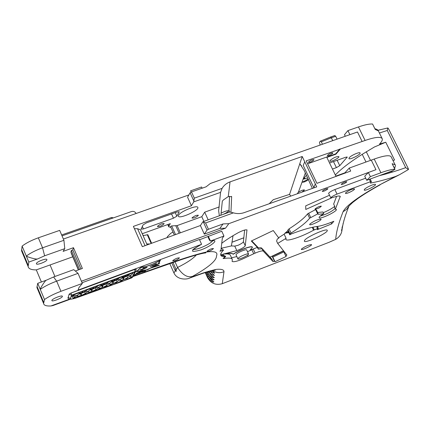 <?xml version="1.0" encoding="UTF-8"?>
<svg xmlns="http://www.w3.org/2000/svg" width="430" height="430" viewBox="0 0 430 430"><rect width="100%" height="100%" fill="white"/><g stroke="black" fill="none" stroke-linecap="round" stroke-linejoin="round"><path stroke-width="0.64" d="M210.383 271.163C215.43 274.05 215.973 273.921 212.006 270.766M208.7 271.609L211.641 274.55L214.495 275.447L209.99 271.265M207.55 271.932L208.657 274.023L210.936 276.415L213.183 277.57L214.317 277.635L210.695 274.474L208.496 271.663M206.54 272.222L207.652 274.684C210.695 278.817 212.855 280.505 214.135 279.737C212.974 279.306 210.85 276.99 207.771 272.792L207.405 271.97L207.776 272.846L208.491 271.706M208.184 276.119L207.513 276.85C210.523 280.946 212.662 282.612 213.925 281.86C212.775 281.44 210.673 279.151 207.631 274.996L206.4 272.26M205.255 272.604L207.464 277.522C210.861 283.429 215.801 285.488 222.278 283.698L328.955 242.348L335.696 239.365C339.367 237.129 341.458 234.119 341.958 230.346L342.087 229.405M212.549 270.642C216.65 272.964 220.461 273.297 223.992 271.636C223.944 269.717 221.477 268.954 216.596 269.347C210.093 270.647 201.933 273.184 192.119 276.952L192.549 276.366C208.287 267.503 216.263 260.811 216.489 256.296M348.714 206.744L348.246 207.9M342.549 226.642L341.855 229.357M343.059 224.191L342.85 225.148C341.839 228.147 341.742 228.609 342.554 226.529L342.393 227.492C341.269 231.109 341.2 231.523 342.183 228.728L342.323 227.9M342.608 226.304L342.758 225.583M343.661 221.692L343.323 223.068M344.409 218.977L343.995 220.466M345.279 216.139L344.806 217.677M346.3 213.097L345.596 215.188M347.451 209.958L346.924 211.393M37.394 259.016L44.629 255.796L64.774 248.648L63.919 240.295L42.565 247.809C35.851 250.238 30.428 252.996 26.305 256.081L28.81 262.063L37.394 259.016C35.131 259.338 27.38 256.947 26.305 256.081L22.118 246.094L21.538 250.776L22.102 252.12M22.118 246.094C26.225 242.977 31.627 240.214 38.34 237.811L59.689 230.383L63.919 240.295M62.028 235.866L131.489 211.538C133.504 211.039 135.052 211.689 136.122 213.484M191.183 192.102L190.608 190.834L201.579 186.991L202.132 188.2M309.621 218.203L307.574 213.871C304.392 218.026 298.221 223.025 289.073 228.862L288.062 229.808L290.03 234.011L291.051 233.076C300.221 227.266 306.413 222.31 309.621 218.203L317.689 213.898L318.404 214.296L323.747 213.721C320.554 215.597 319.017 216.908 319.141 217.65C319.624 219.843 337.625 211.243 336.341 209.431L335.384 209.152L340.227 196.413C339.673 195.628 337.346 195.946 333.239 197.359L330.777 197.848C331.707 196.671 333.793 195.424 337.039 194.102L370.493 181.702L371.402 181.562L370.289 183.115C377.604 181.777 386.011 179.568 395.514 176.494L399.637 174.644L408.452 169.506L408.382 168.791M290.03 234.011L289.788 234.828L290.621 234.232C302.021 229.851 310.852 227.271 317.109 226.481C320.823 225.997 325.951 224.444 332.498 221.826L333.857 221.278L331.627 223.917L317.254 229.711L318.329 228.368L317.421 226.443M318.195 228.335L313.577 230.195L318.329 228.368M312.228 227.336L313.577 230.195C301.941 236.742 286.423 241.939 285.875 239.37L286.09 238.322L277.699 243.418L286.917 255.114L285.649 255.71L286.219 256.43L275.012 261.73L274.378 261.042L273.114 261.644L263.203 251.061L261.746 248.223C261.488 247.621 260.182 247.572 257.828 248.078L258.231 249.185L257.403 247.395L251.314 241.004L273.27 230.539L278.855 238.123L277.302 238.994L276.608 241.069L277.699 243.418M247.653 255.108L248.207 256.318L255.141 253.13C259.591 251.254 262.278 250.561 263.203 251.061M248.207 256.318C239.591 260.677 234.226 262.386 232.109 261.451L232.34 259.537C231.861 258.14 229.362 257.753 224.831 258.371L223.493 258.537L223.294 258.102M82.334 283.418L60.947 291.309C54.218 293.846 48.735 296.582 44.505 299.511L40.253 289.374C44.462 286.407 49.928 283.666 56.658 281.156L78.04 273.351L82.334 283.418L78.943 287.627L78.007 290.126L201.009 244.53C189.678 251.206 189.662 252.996 200.955 249.911C211.92 245.901 219.977 238.763 211.033 240.816L223.955 236.022L222.321 238.236L220.934 250.217L219.907 251.222L223.552 250.109C221.337 252.313 220.397 253.985 220.735 255.13C221.127 256.291 222.767 256.796 225.648 256.656L223.084 258.451L223.493 258.537M44.505 299.511L43.597 303.473C43.871 305.359 46.29 306.192 50.858 305.977L52.976 305.547L70.321 299.215M216.489 256.291L216.602 255.673C217.988 252.125 214.559 250.91 206.309 252.039C186.582 256.549 158.885 267.18 133.117 276.167M51.874 300.393C52.121 298.737 62.506 294.743 62.393 296.34C62.823 297.802 51.788 302.204 51.858 300.532L51.874 300.393M207.169 251.147C209.587 249.33 211.689 248.465 213.474 248.556C211.592 250.357 209.464 251.308 207.083 251.41L207.169 251.147M172.79 260.596C175.306 258.666 177.536 257.763 179.482 257.882C177.466 259.801 175.214 260.779 172.726 260.827L172.79 260.596M135.826 274.684L135.498 274.791L135.81 274.646M133.467 275.517L136.358 273.883L140.481 272.421L140.949 271.9L138.664 272.883L141.803 271.223L136.24 273.319L142.572 270.647L136.305 271.717L140.825 267.444L141.782 267.051L145.421 266.724L153.209 263.918L160.471 260.182L158.998 262.692L159.74 263.208L151.516 267.567L158.433 265.116L152.413 267.304L159.46 265.256L150.306 268.191L147.227 269.9L143.975 270.502L142.04 271.916L145.55 270.803L145.49 271.271L145.023 271.007L141.701 272.212L141.282 272.179L142.384 271.206L139.798 272.937L135.961 274.19L133.386 275.668M134.477 275.302L135.385 274.899L134.477 275.302M135.498 274.63L134.956 274.845L135.482 274.593M144.131 271.69L144.48 271.599L144.131 271.69M310.025 223.917L309.708 224.369C308.826 226.599 323.032 219.87 320.866 219.08C317.534 219.445 313.916 221.058 310.025 223.917M304.628 240.305C306.982 236.753 326.977 227.943 327.241 230.34C328.794 232.576 304.838 243.864 304.327 241.144L304.628 240.305M345.763 192.683C349.337 190.092 352.251 188.834 354.503 188.904C355.244 189.899 345.758 194.516 345.446 193.317L345.763 192.683M364.629 189.2C366.602 187.088 375.239 183.33 375.481 184.475C376.417 185.663 364.592 191.468 364.194 190.028L364.629 189.2M301.64 248.895L301.365 249.266C300.635 251.039 313.099 245.207 311.401 244.573C308.455 244.95 305.203 246.39 301.64 248.895M136.057 269.255L134.644 269.422L71.079 292.991L69.171 294.125L68.069 297.85M204.298 234.14L207.04 230.098L208.453 229.271L223.062 223.923L228.814 223.681L225.546 228.179L219.859 228.427L204.298 234.14L200.396 225.535L142.335 246.659L133.397 226.384L191.431 205.744L187.571 197.225L190.108 192.78L193.849 201.03L193.72 201.885L220.574 192.366L218.639 210.764L219.37 215.769M220.574 192.366L222.09 188.351L194.328 198.155L191.5 191.93L206.094 186.814L210.388 183.476L357.491 131.983L362.114 141.518L365.091 140.465C374.912 137.116 380.598 136.487 382.162 138.594C382.689 139.621 382.098 141.131 380.383 143.115L379.518 144.114L385.753 142.233L374.401 146.995L362.221 154.322C349.767 162.244 340.807 169.141 335.346 175.015M63.387 239.048L188.872 194.946M64.774 248.648L63.097 251.383L73.492 247.685L82.388 268.465L75.54 270.959M225.546 228.179L81.404 281.236M191.5 191.93L190.108 192.78M222.09 188.351C223.944 185.319 226.594 183.164 230.039 181.885L302.215 156.482L316.727 186.883L244.24 212.613C240.746 213.817 237.129 213.903 233.393 212.866L229.76 211.995L228.996 210.351C228.593 211.469 226.631 212.818 223.111 214.409M228.814 223.681L375.96 169.694L371.262 160.1L349.246 168.082L350.692 171.059L316.942 183.341L306.198 160.858L362.146 141.481M194.328 198.155L193.849 201.03M200.396 225.535L202.939 221.729L205.599 222.976L233.393 212.866M320.13 145.06L319.463 142.266L320.42 141.131L321.312 141.835L331.342 137.788L330.476 137.057L334.814 135.547L335.685 136.272L337.072 139.132M322.473 144.244L321.312 141.835M151.629 243.273L147.834 234.699L147.28 234.726C144.776 235.495 143.298 235.602 142.835 235.059L146.759 243.944L149.731 243.966M147.173 244.896L146.759 243.944M221.735 243.294C225.954 240.004 231.458 236.473 238.247 232.695C242.977 230.292 245.917 229.405 247.078 230.034L247.056 229.986M233.028 235.699L231.404 245.928L221.154 248.293M231.404 245.928L234.758 246.116L236.812 250.604L224.584 253.775C229.179 252.99 232.06 253.103 233.216 254.114C239.333 249.878 252.238 245.224 252.378 247.175L252.41 247.239M224.584 253.775L222.928 254.184C227.465 253.593 229.98 254.012 230.469 255.441L232.205 259.242M220.912 215.21L222.31 201.229L223.251 200.041L228.276 196.591L230.039 181.885M224.648 253.915C229.244 253.13 232.125 253.243 233.28 254.248L233.216 254.114M236.828 256.554L231.55 257.812M247.497 251.7L253.41 249.061L250.179 249.938L252.442 247.309C252.302 245.363 239.397 250.018 233.28 254.248M248.54 253.969L246.696 249.948C246.616 248.723 237.489 252.539 236.21 254.334L236.043 254.834M221.665 254.522L225.444 256.205L225.648 256.656M221.144 248.379L223.552 250.109M298.119 193.495L297.501 193.312L298.372 192.285C301.285 190.458 303.344 189.695 304.537 189.99L301.796 192.194M312.373 188.437L304.171 170.414L299.796 163.744L301.699 166.109M269.25 203.739L273.324 199.671L289.567 194.381L299.791 163.739L289.567 194.381L290.766 196.107M157.514 226.277C159.965 224.245 162.185 223.363 164.185 223.632C162.25 225.685 160.008 226.653 157.461 226.54L157.514 226.277M192.097 217.806C194.451 215.892 196.548 215.043 198.38 215.269C196.575 217.204 194.457 218.144 192.027 218.096L192.097 217.806M246.954 229.883L245.272 245.788L243.407 241.725C243.057 242.601 241.305 243.778 238.15 245.256L234.758 246.116M243.407 241.725L244.643 230.034M175.021 261.768L177.552 267.455L176.139 269.583L174.956 270.019L176.214 271.416L176.139 269.583L173.021 262.45M174.956 270.019L171.78 262.875M284.837 233.237L288.761 232.635M153.962 264.95L154.542 264.66L153.945 264.907M155.982 263.708L155.569 263.896L155.972 263.681M143.109 268.884L143.421 268.788L143.093 268.852M142.556 269.062L142.072 269.191L142.556 269.062M142.556 267.245L142.884 267.111L142.534 267.197M140.255 269.954L140.637 269.583L140.207 269.846M147.125 269.658L146.711 269.82L147.108 269.631M156.251 263.955L150.763 266.159L156.208 263.853M156.923 263.816L152.483 265.907L150.011 266.444L156.907 263.778M151.951 265.708L152.628 265.45L151.946 265.692M147.899 269.148L148.35 269.003L147.882 269.11M145.071 268.148L144.802 268.239L145.06 268.132M140.626 267.96L136.799 271.448L147.167 269.75L158.729 263.66L159.379 263.16L158.192 263.611L159.089 263.096L158.659 262.811L159.75 260.72L153.714 263.821L143.4 267.589L144.958 266.933L144.367 266.906L141.481 267.551L141.61 267.213L140.546 267.766M158.933 263.004L158.734 262.558M159.369 263.133L159.218 262.789M142.384 271.206L142.255 270.911M141.959 272.136L141.798 271.771M143.975 270.502L143.856 270.228M158.998 262.692L158.842 262.348M144.292 268.513L144.652 268.368L144.281 268.492M145.813 267.514L146.173 267.369L145.802 267.498M142.298 270.142L141.658 270.438L142.298 270.142M143.577 268.508L141.153 269.551L146.345 267.75L143.529 268.395M147.103 267.46L143.555 269.137L140.599 269.9L143.33 268.417L147.065 267.374M141.131 269.766L140.981 269.422M146.41 267.885L146.275 267.578M228.996 210.351L229.518 196.284M82.049 282.752L199.412 239.483L201.584 244.294L201.009 244.53M223.955 236.022L221.773 231.238L199.541 239.768M236.812 250.604C241.423 248.895 244.24 247.293 245.272 245.788M253.41 249.061L250.502 249.696M253.351 248.927L257.403 247.395M286.09 238.322L284.149 234.167L278.656 237.693M284.149 234.167L287.826 230.641L289.788 234.828M288.062 229.808L287.826 230.641M307.574 213.871L315.625 209.555L317.689 213.898M335.384 209.152L334.551 207.41L334.868 206.599L333.653 204.062L336.593 196.343M330.777 197.848L328.601 193.306C329.525 192.119 331.605 190.866 334.852 189.549L365.683 178.181M385.791 173.274L392.074 171.296M368.37 172.505L370.386 176.633L366.725 180.321L364.737 176.23L368.37 172.505L375.96 169.694M346.575 182.105C344.376 183.728 342.576 184.502 341.183 184.427C342.699 182.809 344.564 181.895 346.773 181.697L346.575 182.105M327.681 189.049C325.478 190.689 323.656 191.463 322.231 191.377C323.774 189.743 325.65 188.84 327.859 188.657L327.681 189.049M315.152 208.889C317.49 207.077 319.554 206.174 321.334 206.169C319.581 207.932 317.49 208.932 315.066 209.163L315.152 208.889M329.52 195.225L305.708 205.862L305.773 209.453L331.885 197.762M273.114 261.644L271.76 259.016L261.977 248.47M370.16 179.052L371.402 181.562M372.563 124.017L375.25 129.468L372.563 124.017C369.375 123.829 364.672 124.802 358.459 126.936L365.091 140.465M395.084 164.765L392.133 163.696L395.014 169.275L392.837 170.672L366.725 180.321M370.386 176.633L380.921 172.747C387.134 170.479 391.778 169.307 394.858 169.226L395.014 169.275M391.187 156.869L391.133 156.762C389.661 154.848 384.022 155.617 374.207 159.057L371.273 160.121M349.246 168.082L344.898 172.812L335.862 176.096L326.864 157.418L335.894 154.209L340.13 149.28M385.753 142.233L394.552 160.035L392.998 160.541M349.289 157.627C351.16 155.348 359.76 151.634 360.093 152.962C361.135 154.375 349.413 160.213 348.897 158.541L349.289 157.627M332.471 169.049L336.4 167.63L339.754 165.695L347.241 157.068L345.618 157.256L329.557 163.002M306.44 175.171L303.306 179.149L307.767 177.961M330.17 160.342L329.891 161.046C330.294 162.432 339.705 157.794 338.872 156.617C336.556 156.38 333.653 157.622 330.17 160.342M308.471 179.434C306.3 181.342 304.23 182.266 302.258 182.218L308.305 179.095M211.033 240.816L210.388 241.036L209.372 239.962L207.91 236.736M208.27 236.215L210.447 241.01M331.627 223.917L330.928 222.45M299.791 163.739L302.215 156.482M345.043 173.113L344.898 172.812M335.894 154.209L335.717 153.838L307.617 163.825M339.947 148.909L335.717 153.838M332.675 153.343C330.519 155.036 328.73 155.8 327.3 155.633C328.756 153.908 330.606 152.994 332.852 152.892L332.675 153.343M313.782 160.046C311.626 161.755 309.815 162.518 308.348 162.341C309.831 160.6 311.691 159.691 313.938 159.616L313.782 160.046M315.625 209.555L316.636 210.367L317.657 212.517M323.747 213.721L322.914 211.969L317.566 212.527L318.404 214.296M335.12 208.609C331.24 211.877 326.279 214.366 320.226 216.08M323.263 212.7C328.106 210.668 331.933 208.55 334.75 206.352M72.751 256.817L50.057 264.955L54.927 276.479M174.36 235.006L170.527 226.513L171.677 225.927L177.096 225.605L201.794 216.693L203.917 221.375M179.143 233.264L175.854 225.933M134.423 228.712L137.552 228.701L140.535 229.867L142.943 235.317M142.239 233.721L170.318 223.632L168.936 226.083L168.184 224.401M170.936 227.422L168.78 226.841L168.936 226.083M71.439 253.743L70.902 252.028L71.401 250.427L79.555 269.497M80.942 268.992L72.783 249.932L73.492 247.685M71.401 250.427L72.783 249.932M78.529 269.873L70.902 252.028M231.496 196.349L231.652 196.687L228.276 196.591M231.652 196.687L230.953 212.151M379.4 132.999L387.279 130.478L387.855 127.952L377.986 130.279M388.639 128.973L387.855 127.952M387.279 130.478L405.7 167.662L408.452 169.506M173.01 232.066L170.726 233.339L167.652 236.43L167.141 237.634M169.764 263.568L173.919 272.916C177.321 280.365 187.222 279.511 189.668 278.054L192.119 276.952M196.343 254.952C192.973 258.769 186.711 262.94 177.552 267.455C182.497 274.947 187.496 277.914 192.549 276.366M41.387 281.994L36.303 269.889C31.282 269.916 28.557 268.798 28.133 266.53L28.81 262.063M46.295 280.215L37.722 283.327L36.916 287.509L37.399 288.67M251.727 240.805L258.473 247.916M270.019 257.14L283.483 250.76M285.649 255.71L283.472 251.045L272.217 256.377L274.378 261.042M272.217 256.377L272.856 257.086L283.859 251.878M275.012 261.73L272.856 257.086M191.431 205.744L193.72 201.885M219.246 206.932L204.685 212.173L201.794 216.693M171.554 213.936L173.467 218.203L143.443 228.948L141.056 229.163L143.061 224.933L146.463 222.864L176.966 212.006L179.235 211.807L176.838 216.182L175.236 212.624M173.467 218.203L176.838 216.182M178.531 215.253L178.343 216.118C178.869 219.461 199.289 210.421 197.848 207.48C197.542 204.546 180.283 211.474 178.531 215.253M345.269 136.262L344.494 134.681L347.918 130.607L358.459 126.936M347.918 130.607L349.891 134.644M204.685 212.173L208.168 219.832M53.573 276.974L46.268 280.226C44.983 280.666 40.135 288.406 40.253 289.374L37.722 283.327M78.04 273.351L73.74 269.648L53.583 276.968L46.268 280.226M50.057 264.955L36.303 269.889M36.394 263.568L36.389 263.73C36.426 265.638 47.429 261.359 46.891 259.65C46.908 257.833 36.545 261.698 36.394 263.568M228.744 210.893C227.475 210.431 224.938 211.189 221.117 213.173M238.064 258.398C239.359 256.624 248.486 252.802 248.556 254.006C249.228 255.162 238.043 260.241 237.876 258.855L238.064 258.398M73.03 298.243L76.287 297.436L81.162 295.442L77.938 296.248L76.583 295.953L73.03 298.243L72.331 296.592L71.461 296.377M72.347 296.625L71.45 296.329L71.778 295.329M119.594 277.355L119.75 277.71L118.75 278.452L115.149 280.193L118.261 279.435L119.443 279.79L121.604 278.188L125.194 276.452L122.104 277.205L121.405 276.678M122.104 277.205L121.808 276.528M125.194 276.452L124.754 275.437M115.149 280.193L114.708 279.172M118.75 278.452L118.454 277.775M108.93 281.317L109.086 281.671L108.097 282.413L104.485 284.16L107.64 283.386L108.871 283.73L111.01 282.134L114.606 280.392L111.472 281.156L110.757 280.639M111.472 281.156L111.182 280.478M114.606 280.392L114.165 279.371M104.485 284.16L104.044 283.133M108.097 282.413L107.801 281.736M98.185 285.31L98.341 285.665L97.363 286.407L93.745 288.154L96.938 287.369L98.212 287.697L100.335 286.106L103.942 284.359L100.765 285.138L100.029 284.622M100.765 285.138L100.475 284.456M103.942 284.359L103.501 283.332M93.745 288.154L93.299 287.122M97.363 286.407L97.067 285.724M87.365 289.331L87.516 289.691L86.548 290.427L82.92 292.18L86.161 291.379L87.483 291.696L89.58 290.11L93.197 288.358L89.978 289.148L89.22 288.643M89.978 289.148L89.687 288.465M93.197 288.358L92.751 287.326M82.92 292.18L82.479 291.148M86.548 290.427L86.258 289.739M72.353 294.98L72.804 296.044L75.304 295.421L76.669 295.722L78.744 294.142L82.372 292.384L79.109 293.19L78.33 292.685M79.109 293.19L78.819 292.507M82.372 292.384L81.926 291.352M74.514 297.522L73.815 295.872L72.331 296.592M76.583 295.953L76.465 295.679M77.938 296.248L77.459 295.12M81.162 295.442L80.464 293.798L78.577 294.27M81.119 293.851L80.571 294.05M81.109 293.819L80.555 294.018M81.711 295.238L88.628 293.023L91.88 291.449L88.693 292.239L87.387 291.927L85.301 293.502L81.711 295.238L81.012 293.599L84.597 291.863L85.301 293.502M87.387 291.927L87.263 291.642M88.693 292.239L88.22 291.137M91.88 291.449L91.181 289.809L89.386 290.255M91.891 290.008L91.348 290.202L91.896 290.013M91.88 289.976L91.332 290.169M95.589 290.46L102.517 287.482L99.373 288.256L98.11 287.933L96.003 289.514L92.423 291.244L95.589 290.46M92.423 291.244L91.724 289.61L95.304 287.88L96.003 289.514M98.11 287.933L97.981 287.638M99.373 288.256L98.911 287.175M102.517 287.482L101.819 285.853L100.115 286.267M102.587 286.187L102.044 286.38L102.593 286.192M102.576 286.154L102.034 286.348M106.183 286.509L108.785 285.805L113.079 283.542L109.972 284.305L108.758 283.967L106.629 285.552L103.06 287.278L106.183 286.509M103.06 287.278L102.356 285.649L105.925 283.924L106.629 285.552M108.758 283.967L108.623 283.66M109.972 284.305L109.516 283.246M113.079 283.542L112.38 281.919L110.768 282.317M113.203 282.397L112.665 282.591L113.208 282.402M113.192 282.365L112.655 282.558M116.702 282.585L117.304 282.757L118.852 282.204L123.566 279.634L120.497 280.381L119.325 280.032L117.175 281.623L113.617 283.343L116.702 282.585M113.617 283.343L112.913 281.72L116.476 280L117.175 281.623M119.325 280.032L119.185 279.71M120.497 280.381L120.045 279.344M123.566 279.634L122.862 278.017L121.335 278.387M123.732 278.608L123.206 278.807L123.738 278.613M123.722 278.575L123.19 278.774M127.14 278.688L127.839 278.909L128.731 278.575L130.629 277.468L131.182 276.431L129.817 276.125L127.651 277.715L124.093 279.435L127.14 278.688M124.093 279.435L123.394 277.818L126.947 276.103L127.651 277.715M129.817 276.125L129.672 275.791M127.232 275.893L126.947 276.103M130.946 276.49L130.5 275.469M130.698 275.324L131.182 276.431M132.123 274.275L132.902 273.147L131.499 273.34L125.732 276.254L128.806 275.512L129.946 275.877L132.123 274.275M125.732 276.254L125.291 275.238M129.328 274.517L129.032 273.846M130.177 273.421L130.333 273.776M78.486 293.05L74.901 294.378L72.998 295.507L72.804 296.044M89.376 289.003L87.516 289.691M100.185 284.983L98.341 285.665M110.913 280.994L109.086 281.671M121.561 277.033L119.75 277.71M73.353 294.534L134.789 271.959L131.994 277.355L130.096 278.457L76.002 297.947C72.267 299.205 70.418 299.366 70.45 298.431L71.466 295.63L73.353 294.534M72.353 296.641L71.439 296.179L71.74 295.356M81.125 293.862L80.577 294.055M207.798 272.883L207.776 272.846C210.377 276.657 211.974 278.565 212.554 278.57L212.028 278M207.652 275.087L208.335 273.931M205.556 272.512L207.513 276.85L207.464 277.522M222.278 283.698L223.992 271.636M395.514 176.494L379.593 184.889C358.233 196.79 346.059 205.744 343.054 211.753L346.58 209.383L349.026 205.965L348.096 208.287M343.054 211.753C338.695 222.858 336.238 232.06 335.696 239.365M112.251 218.273L111.558 217.489L61.641 234.957M69.671 299.119L50.858 305.977M223.062 223.923L219.859 228.427M208.453 229.271L205.599 222.976M203.256 221.762L207.04 230.098M332.729 140.653L331.342 137.788L335.685 136.272M147.28 234.726L151.14 243.455L147.275 234.732M289.073 228.862L291.051 233.076M220.472 251.158L220.305 250.792M222.928 254.184L223.406 255.237M224.374 257.371L224.831 258.371M220.703 254.259L221.16 254.221L220.703 254.248M220.719 255.071L225.444 256.205M298.372 192.285L305.37 172.935M314.249 229.808L313.002 227.174M316.63 226.54L317.55 228.48M318.291 228.341L317.394 226.443M243.826 237.774L231.996 242.192M288.465 232.012L285.402 232.651L288.465 232.012M273.319 199.671L269.277 203.664M158.826 262.891L158.702 262.617M159.068 263.042L158.799 262.434M145.49 271.271L145.292 270.819M142.609 271.314L142.389 270.814M159.804 261.408L159.632 261.015M392.321 170.861L391.623 171.586M393.547 166.302L394.331 167.899M310.686 217.483L308.632 213.146M339.764 196.075L340.2 196.978M337.039 194.102L334.852 189.549M369.375 179.407L370.493 181.702M258.231 249.185L262.123 248.723L272.109 259.478M253.291 249.115L255.141 253.13M375.25 129.468L378.357 130.892M392.133 163.696L394.858 169.226M374.207 159.057L380.921 172.747M405.7 167.662C396.025 171.108 387.269 173.763 379.427 175.628M212.63 240.666C211.77 243.471 196.225 250.491 193.543 249.282M315.319 183.927L313.809 187.625L303.204 165.389L304.757 161.809M202.944 253.308L206.309 252.039M175.548 234.576L171.677 225.927M180.337 232.829L177.096 225.605M137.552 228.701L145.039 245.675M168.78 226.841L167.877 224.831M78.357 269.933L71.326 253.48M365.984 162.013L362.221 154.322M370.504 160.374L366.258 151.704M175.349 270.766L173.919 272.916M21.57 249.524L28.192 265.337M37.007 286.396L43.715 302.424M399.637 174.644L379.593 184.889M251.84 249.722L253.684 253.738M339.754 165.695L337.142 160.288M333.487 161.599L336.4 167.63M346.806 156.955L347.064 157.498M305.02 178.95L304.392 177.633M143.443 228.948L142.33 226.427M178.987 211.63L179.186 212.06M60.947 291.309L56.658 281.156L53.578 276.968L73.74 269.648M38.34 237.811L42.565 247.809L44.629 255.796M69.171 294.125L68.096 297.915M71.079 292.991L69.192 294.179L71.59 295.195L135.122 271.583L131.72 277.861L75.997 297.958C72.245 299.221 70.386 299.382 70.418 298.442L71.59 295.195M68.026 297.388L70.418 298.442M72.702 294.808L72.998 295.507M131.344 272.986L131.499 273.34M74.75 294.018L74.901 294.378M70.45 298.431L71.439 296.179M76.002 297.947L75.927 297.56M122.184 281.413L122.018 280.376M122.287 281.376L122.072 280.355M130.096 278.457L130 277.979M131.994 277.355L130.93 276.904M134.816 272.109L134.413 271.937M122.029 281.478L131.72 277.861M122.152 281.473L75.927 298.022C70.547 299.699 67.908 299.592 68.01 297.71L67.988 297.657M131.558 277.925L132.585 277.156M135.955 270.911L132.66 277.017L131.757 277.839M134.644 269.422L136.068 269.287L136.041 270.744L135.122 271.583M71.627 295.168L71.1 293.05L134.665 269.476L135.095 271.583M212.587 271.239L211.915 270.787M212.399 273.544L209.942 271.276M212.21 275.797L212.737 276.377C212.355 276.377 210.936 274.808 208.475 271.669M206.384 272.265L207.636 275.05C210.184 278.79 211.764 280.683 212.372 280.72L211.856 280.156M348.198 208.029L346.929 211.356M341.958 230.346L342.199 228.674M342.85 225.148L343.14 223.826M343.419 222.665L343.812 221.127M344.108 220.042L344.871 217.413M344.919 217.284L345.559 215.274M345.86 214.382L346.693 212.006M346.741 211.899L346.956 211.286M344.93 217.252L344.672 217.935M344.161 219.864L343.774 220.982M343.763 221.262L344.048 220.23M343.479 222.444L343.006 223.917M343.102 223.949L343.366 222.853M342.882 225.014L342.371 226.68M342.554 226.529L342.791 225.363M342.344 227.685L342.183 228.728M113.402 217.876L111.558 217.489M320.42 141.131L330.476 137.057M231.99 242.24L243.821 237.817M158.718 262.585L158.869 262.923M158.804 262.418L159.089 263.063M142.362 270.835L142.507 271.169M229.76 211.995L202.939 221.729M375.019 128.742C377.121 129.36 378.217 130.032 378.298 130.768L382.162 138.594M394.557 168.356C395.492 166.222 395.654 164.991 395.03 164.658L391.133 156.762M392.59 170.764L392.015 171.36M210.388 241.036L213.387 240.73L212.705 240.193M193.215 249.4L193.183 249.712C191.705 250.152 194.5 248.352 201.562 244.304M132.892 276.581L181.127 259.715C191.119 256.355 198.638 254.173 203.686 253.168L205.862 252.851M174.333 235.017L170.527 226.513M388.596 128.882L408.403 168.839M166.904 237.72L167.652 236.43M189.668 278.054L201.702 273.727C206.706 271.953 216.559 269.605 215.097 270.293L214.102 270.352M21.538 250.776L28.133 266.53M36.916 287.509L43.597 303.473M380.125 184.852C371.412 189.657 364.043 194.177 358.007 198.413L352.659 202.503L349.026 205.965M236.022 254.797L237.876 258.855M132.628 272.512L132.892 273.114M136.068 269.287L136.041 270.744"/></g></svg>
